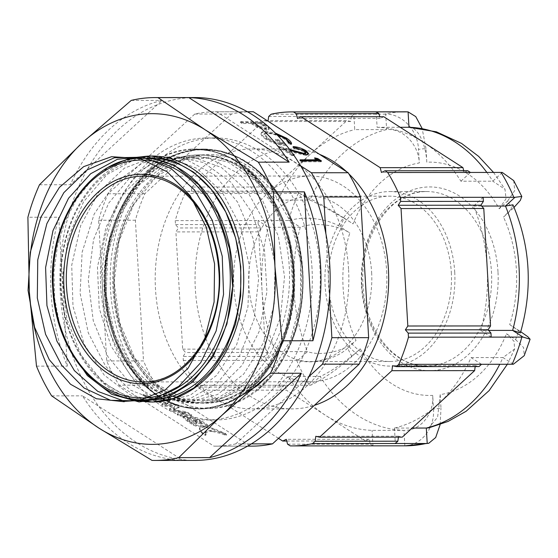 <?xml version="1.0" encoding="UTF-8"?>
<svg xmlns="http://www.w3.org/2000/svg" width="558" height="558" viewBox="0 0 558 558"><rect width="100%" height="100%" fill="white"/><g stroke="black" fill="none" stroke-linecap="round" stroke-linejoin="round"><path stroke-width="0.42" stroke-dasharray="2.79 2.09" d="M451.317 272.485A82.675 61.582 90 0 1 389.979 361.507A82.675 61.582 90 0 1 328.516 285.173A82.675 61.582 90 0 1 389.854 196.151A82.675 61.582 90 0 1 451.317 272.485M371.642 272.548A82.675 61.582 90 0 1 310.311 361.57A82.675 61.582 90 0 1 248.84 285.236A82.675 61.582 90 0 1 310.178 196.221A82.675 61.582 90 0 1 371.642 272.548M150.799 158.221A120.8 89.984 -90 0 0 61.185 288.284A120.8 89.984 -90 0 0 150.995 399.814M131.597 398.865A122.99 91.617 90 0 1 60.78 288.451A122.99 91.617 90 0 1 131.409 159.204M386.652 271A102.888 76.641 90 0 1 310.325 381.777A102.888 76.641 90 0 1 233.83 286.784A102.888 76.641 90 0 1 310.164 176.007A102.888 76.641 90 0 1 386.652 271M194.881 97.559A181.427 135.148 -90 0 0 60.278 292.901A181.427 135.148 -90 0 0 195.167 460.413M58.736 217.229A181.427 135.148 -90 0 0 51.085 292.908A181.427 135.148 -90 0 0 67.316 366.118L58.736 217.229L27.9 217.257M39.485 184.761L70.322 184.74L162.071 100.377A181.427 135.148 -90 0 0 70.322 184.74M131.242 100.398L162.071 100.377M319.971 268.154A141.007 105.037 -90 0 0 215.137 137.959A141.007 105.037 -90 0 0 110.526 289.783A141.007 105.037 -90 0 0 215.36 419.979A141.007 105.037 -90 0 0 319.971 268.154M312.006 268.161A141.007 105.037 -90 0 0 207.171 137.966A141.007 105.037 -90 0 0 102.553 289.79A141.007 105.037 -90 0 0 207.395 419.979A141.007 105.037 -90 0 0 312.006 268.161M348.555 268.97A129.986 96.827 -90 0 0 251.916 148.958A129.986 96.827 -90 0 0 155.48 288.911A129.986 96.827 -90 0 0 252.125 408.923A129.986 96.827 -90 0 0 348.555 268.97M348.855 173.866A129.986 96.827 -90 0 0 346.602 171.725M319.713 154.433A129.986 96.827 -90 0 0 291.757 148.923A129.986 96.827 -90 0 0 195.321 288.877A129.986 96.827 -90 0 0 291.96 408.888A129.986 96.827 -90 0 0 314.405 405.331M454.728 272.137A87.271 65.007 90 0 1 389.986 366.097A87.271 65.007 90 0 1 325.105 285.522A87.271 65.007 90 0 1 389.847 191.561A87.271 65.007 90 0 1 454.728 272.137M347.648 348.164C336.062 359.219 312.48 364.744 297.951 360.329L266.054 360.377L275.582 351.624L307.451 351.596C321.038 356.478 344.551 351.421 356.011 340.478A116.664 86.902 90 0 1 343.107 287.747A116.664 86.902 90 0 1 349.81 232.993L340.666 227.113A130.258 97.029 90 0 1 343.916 217.997L353.061 223.877A116.664 86.902 90 0 1 419.302 162.978L418.514 149.404A130.258 97.029 90 0 1 426.019 148.63L426.807 162.197A116.664 86.902 90 0 1 499.243 208.783L507.599 201.096A130.258 97.029 90 0 1 511.86 209.431L503.497 217.118A116.664 86.902 90 0 1 509.691 324.603L518.835 330.482A130.258 97.029 90 0 1 515.585 339.599L506.448 333.719A116.664 86.902 90 0 1 440.206 394.625L440.987 408.191A130.258 97.029 90 0 1 433.482 408.965L432.701 395.399A116.664 86.902 90 0 1 360.266 348.813L351.903 356.506A130.258 97.029 90 0 1 347.648 348.164L356.011 340.478M275.582 351.624A151.574 112.904 90 0 1 262.023 290.467L258.647 231.849L175.91 231.919L178.427 227.971L175.484 224.588L175.254 220.619A167.002 124.406 90 0 1 184.942 193.459L187.432 191.171L270.17 191.101L267.68 193.389L184.942 193.459M190.801 149.119L193.298 149.021A129.986 96.827 -90 0 0 190.801 149.119C173.957 150.172 158.416 156.763 144.187 168.9C115.841 193.012 98.661 237.827 100.517 282.557C101.793 327.427 122.404 369.933 152.599 389.463L174.103 399.681L196.8 402.792L220.647 398.056L242.863 385.459C272.123 363.279 290.432 318.911 289.511 274.194C289.135 229.254 269.633 186.093 240.261 164.645C225.627 153.91 209.975 148.7 193.298 149.021L212.221 151.016L229.178 157.112L245.004 167.072L259.003 180.29L272.29 198.495L282.892 220.173L290.118 244.16L293.641 269.012L293.529 294.24L289.693 319.364L282.25 342.912L271.732 363.572L258.438 381.051L242.577 394.904L224.986 404.215L206.739 408.582L199.485 408.965L182.682 406.949L166.228 400.846L150.897 390.893L137.366 377.675L124.608 359.471L114.557 337.785L107.889 313.805L104.89 288.946L105.525 263.718L109.919 238.594L117.912 215.046L128.961 194.386L142.778 176.914L159.197 163.055L177.339 153.743L196.116 149.377L203.586 148.993L220.856 151.009L237.82 157.112L253.646 167.065L267.645 180.283L280.932 198.488L291.534 220.166L298.76 244.153L302.283 269.005C305.917 317.3 287.258 367.234 256.324 391.081A129.986 96.827 -90 0 0 258.34 389.449L273.72 373.483L286.324 353.632L292.05 340.819C307.639 301.229 306.182 251.177 288.312 213.63C270.874 175.582 237.715 152.097 204.402 154.712L183.77 159.079L164.338 169.353L147.061 185.082L132.762 205.518L126.45 218.255C109.305 256.722 109.682 307.019 126.631 345.193C143.253 383.869 175.498 408.672 209.041 408.449C225.941 408.282 241.705 402.492 256.324 391.081M286.324 353.632C297.623 331.173 303.203 306.3 303.064 279C302.903 264.443 300.971 250.284 297.268 236.515C293.647 223.137 288.528 210.833 281.923 199.604C261.716 166.807 235.615 149.935 203.621 148.993L203.586 148.993C171.376 150.011 145.185 167.128 125.013 200.336C111.893 223.333 105.009 249.182 104.367 277.877C104.339 318.485 115.576 352.112 138.077 378.777C155.877 398.586 176.342 408.651 199.471 408.965L199.506 408.965C228.222 408.212 252.153 393.481 271.3 364.758C283.799 345.053 291.276 322.287 293.731 296.465C295.531 276.001 293.829 256.01 288.619 236.487C284.992 223.116 279.879 210.819 273.274 199.597C253.067 166.807 226.966 149.942 194.979 149L212.249 151.016L229.212 157.112L245.039 167.072L259.038 180.29L272.325 198.495L282.927 220.173L290.153 244.16L293.675 269.012L293.564 294.24L289.728 319.364L282.285 342.912L271.767 363.572L258.473 381.051L242.604 394.904L225.02 404.215L206.774 408.582L199.52 408.965L182.717 406.949L166.263 400.846L150.932 390.893L137.401 377.675L124.643 359.471L114.592 337.785L107.924 313.805L104.925 288.946L105.56 263.718L109.954 238.594L117.947 215.046L128.996 194.386L142.813 176.914L159.232 163.055L177.374 153.743L196.151 149.377L203.621 148.993L220.891 151.009L237.847 157.105L253.681 167.065L267.68 180.283L280.967 198.488L291.569 220.166L298.795 244.153L302.317 269.005C305.875 316.184 288.074 365.211 258.34 389.449M184.182 416.979L182.878 417.37L187.718 421.562L193.396 425.21L196.165 426.152L206.976 426.138L207.792 425.161L207.269 425.315L207.074 424.436L200.245 420.048L191.708 416.561L190.69 416.889L190.613 417.886L184.475 416.149L183.17 416.54L188.018 420.739L193.689 424.387L196.465 425.322L207.269 425.315L206.976 426.138L206.774 425.266L199.945 420.878L191.415 417.391L190.39 417.719L190.32 418.716L184.182 416.979L184.475 416.149M145.959 396.187L143.015 395.538L145.401 397.094L155.445 401.167L160.969 402.834L166.926 403.539A11.286 3.257 19.6 0 0 167.414 403.49L169.451 402.276L169.534 401.474L168.07 398.335L166.089 396.375L164.094 395.371L163.487 395.657L163.857 397.875L162.218 399.144L159.888 399.409C156.47 399.437 151.825 398.363 145.959 396.187L146.252 395.357L143.308 394.715L145.694 396.264L157.628 400.979L161.262 402.011L167.219 402.709A11.286 3.257 19.6 0 0 167.707 402.66L169.751 401.446L169.834 400.651L169.534 401.474M143.301 395.294L143.601 394.471L143.301 395.294M169.834 400.651L167.56 396.571L164.387 394.541L163.487 395.657L163.78 394.827L164.157 397.045L162.511 398.321L160.181 398.586C156.763 398.607 152.118 397.533 146.252 395.357M300.629 165.838L216.581 111.788A167.191 124.539 -90 0 0 215.116 111.781A167.191 124.539 -90 0 0 194.77 114.041L108.064 193.766A167.191 124.539 -90 0 0 98.62 220.25L106.731 360.942A167.191 124.539 -90 0 0 119.105 385.173L155.877 385.146L250.688 446.114A167.191 124.539 -90 0 0 252.153 446.128M119.105 385.173L213.916 446.149L250.688 446.114M173.245 410.597L184.984 412.885L185.361 413.325L183.896 413.597L177.876 413.597L177.583 414.427C176.991 414.873 177.883 415.424 180.262 416.073L191.192 416.066L191.338 414.524L185.751 411.651L176.321 410.235L174.152 409.433L174.34 408.526L179.013 407.166L175.624 404.417L173.336 403.643L162.413 403.65L162.113 404.48C161.743 405.066 162.643 405.645 164.826 406.224L170.811 406.224C173.957 406.447 174.996 406.949 173.929 407.738L174.731 406.587L169.709 408.4L169.248 409.356L169.709 408.4C169.506 409.084 170.685 409.809 173.245 410.597L172.952 411.427L184.691 413.708L185.068 414.155L183.603 414.42L177.158 414.545L177.876 413.597C177.291 414.043 178.183 414.594 180.555 415.243L191.931 415.117L191.192 416.066L191.038 415.354L188.081 413.45L185.458 412.481L176.028 411.065L173.852 410.263L174.047 409.356L178.713 407.996L179.181 407.04L178.713 407.996L175.324 405.248L173.043 404.473L161.722 404.599L162.413 403.65C162.036 404.236 162.943 404.815 165.119 405.394L171.104 405.394C174.249 405.617 175.289 406.119 174.222 406.908L173.929 407.738L169.416 409.23C169.214 409.907 170.392 410.639 172.952 411.427M173.852 410.263L174.34 408.526L173.852 410.263M212.577 431.529C219.113 433.022 223.151 434.18 224.686 435.01L226.192 435.275L226.485 434.445L225.334 433.454L214.607 428.949L212.933 428.363L212.633 429.193L204.263 427.191A11.286 3.257 19.6 0 0 203.635 427.142L199.862 427.846L199.429 428.879L201.215 432.52L204.619 435.156L205.665 435.4L206.076 434.473L205.846 433.678L205.546 434.508L205.365 432.729L209.417 431.264L212.577 431.529L212.87 430.699C219.413 432.192 223.451 433.35 224.986 434.18L224.686 435.01M224.986 434.18L226.471 434.466L226.178 435.296L223.04 433.266L212.633 429.193M212.933 428.363L204.563 426.361A11.286 3.257 19.6 0 0 203.928 426.312L200.155 427.023L199.429 428.879L199.722 428.049L200.887 430.811L202.47 432.778L205.965 434.57L205.665 435.4L205.546 434.508M276.58 134.373L267.415 132.448L264.234 133.627L268.391 138.475C272.66 141.181 277.291 142.862 282.285 143.525L275.701 139.291L277.71 139.291L285.55 144.334M291.018 143.678L291.213 144.675L288.27 143.699C288.256 142.374 286.875 140.783 284.12 138.928C278.519 135.566 272.848 133.683 267.115 133.278L263.941 134.457L268.098 139.305C272.367 142.011 276.998 143.692 281.985 144.355L275.401 140.121L277.417 140.121L285.773 145.492L286.066 144.662C279.523 144.494 272.911 142.402 266.222 138.377C262.734 136.173 261.116 134.332 261.374 132.874C261.674 131.834 263.069 131.311 265.559 131.311L275.254 133.041M216.581 111.788L247.396 111.767M290.418 150.534L285.033 148.853L292.866 153.889M293.48 154.768L292.211 154.768L278.791 146.14L289.665 149.523M240.554 121.546L260.168 121.532L268.245 126.917L269.256 128.668L267.059 129.351L258.145 126.819L251.379 122.683L242.325 122.69L240.554 121.546L240.261 122.376L259.868 122.362L260.168 121.532M278.498 438.351L203.628 390.202L286.366 390.14L325.858 415.536A151.574 112.904 90 0 1 288.27 376.476L320.139 376.455L310.639 385.187C320.662 380.856 340.143 367.422 351.903 356.506M286.742 441.029L365.406 440.966L325.858 415.536A151.574 112.904 90 0 0 372.081 430.371L403.95 430.351C419.93 431.02 434.18 414.524 432.701 395.399M203.628 390.202L202.352 385.334L198.725 387.05L281.462 386.987L278.742 385.236L196.004 385.299A167.002 124.406 90 0 1 183.317 360.447L183.087 356.478L185.605 352.53L182.668 349.155L175.91 231.919M198.725 387.05L196.004 385.299M187.432 191.171L191.206 192.119L191.91 187.049L274.648 186.979L346.93 120.521L268.105 120.584M191.91 187.049L264.192 120.591L267.073 120.584M182.668 349.155L265.406 349.085L262.023 290.467A151.574 112.904 90 0 1 268.412 227.252L300.281 227.232L289.895 220.549C303.831 215.751 327.867 218.583 340.666 227.113M183.317 360.447L266.054 360.377L265.824 356.416L183.087 356.478M287.572 444.189L370.31 444.119L372.967 445.828L290.23 445.898M175.484 224.588L258.221 224.525L257.991 220.556L175.254 220.619M268.677 116.469L351.414 116.399L353.849 114.167L271.111 114.23M433.482 408.965C434.961 428.286 421.123 445.424 404.836 445.758L372.967 445.828L372.081 430.371M296.696 360.356A167.002 124.406 -90 0 0 309.383 385.208L278.742 385.236L288.27 376.476M343.916 217.997C331.131 209.731 310.157 198.125 299.576 193.382L267.68 193.389L278.093 200.092L309.962 200.064C319.643 204.263 340.408 215.695 353.061 223.877M298.321 193.368A167.002 124.406 -90 0 0 288.639 220.536L257.991 220.556L268.412 227.252M405.108 111.816A167.002 124.406 -90 0 0 384.49 114.139L353.849 114.167L354.735 129.623L386.603 129.596L385.718 114.188C401.927 113.699 417.747 129.951 418.514 149.404M264.192 120.591L267.973 121.539L268.021 121.191M515.585 339.599L523.585 347.536L524.22 355.669M513.346 364.248L502.96 357.566L514.629 349.001L514.044 341.273L506.448 333.719M481.512 364.29L471.091 357.594A151.574 112.904 90 0 1 438.428 403.908A151.574 112.904 90 0 1 394.45 428.063L412.167 428.049M471.091 357.594L502.96 357.566A151.574 112.904 -90 0 1 499.745 364.276M440.143 424.589L440.987 408.191M440.206 394.625L437.598 417.265L428.628 427.909M404.836 445.758L403.95 430.351A151.574 112.904 -90 0 1 320.139 376.455C329.373 372.772 348.778 359.498 360.266 348.813M297.951 360.329L307.451 351.596A151.574 112.904 -90 0 1 293.892 290.446A151.574 112.904 -90 0 1 300.281 227.232C313.317 222.056 337.325 224.623 349.81 232.993M299.576 193.382L309.962 200.064A151.574 112.904 -90 0 1 386.603 129.596C402.513 128.096 418.598 143.929 419.302 162.978M278.093 200.092A151.574 112.904 90 0 1 310.764 153.778A151.574 112.904 90 0 1 354.735 129.623M426.019 148.63L422.141 128.493M408.979 127.287C417.133 126.596 425.894 143.071 426.807 162.197M376.218 111.851L377.11 127.308A151.574 112.904 90 0 1 423.334 142.151A151.574 112.904 90 0 1 460.922 181.204L492.791 181.183L502.291 172.45M377.11 127.308L400.225 127.294M513.695 180.597L514.734 190.536L507.599 201.096M499.243 208.783L506.022 198.746L505.004 189.281L492.791 181.183A151.574 112.904 -90 0 0 486.855 172.436M483.13 197.302L473.609 206.062A151.574 112.904 90 0 1 487.162 267.212A151.574 112.904 90 0 1 480.78 330.427L488.668 330.42M473.609 206.062L481.659 206.055M520.74 331.717L518.835 330.482M509.691 324.603L517.768 330.176L520.391 332.889M511.86 209.431L514.058 207.36M512.948 204.814L511.016 209.243L503.497 217.118M480.78 330.427L491.193 337.13M460.922 181.204L470.45 172.45M467.75 170.713L464.179 172.408L463.733 170.72M383.806 116.734L380.235 118.422L379.789 116.734M384.49 114.139L385.718 114.188M351.414 116.399L350.71 121.47L346.93 120.521M274.648 186.979L273.943 192.05L270.17 191.101M288.639 220.536L289.895 220.549M258.221 224.525L261.165 227.901L258.647 231.849M265.406 349.085L268.342 352.468L265.824 356.416M309.383 385.208L310.639 385.187M281.462 386.987L285.089 385.271L286.366 390.14M365.406 440.966L369.033 439.251L370.31 444.119M475.193 366.564L475.318 365.623L479.043 366.557M398.426 437.144L398.558 436.203L402.283 437.137M394.45 428.063L395.343 443.519M268.342 352.468L185.605 352.53M261.165 227.901L178.427 227.971M398.558 436.203L315.821 436.272M475.318 365.623L392.581 365.685M369.033 439.251L286.296 439.32M285.089 385.271L202.352 385.334M273.943 192.05L191.206 192.119M350.71 121.47L267.973 121.539M380.235 118.422L297.498 118.491M464.179 172.408L381.442 172.471M106.731 360.942L143.504 360.914A167.191 124.539 -90 0 0 155.877 385.146M213.916 446.149A167.191 124.539 -90 0 0 215.381 446.156A167.191 124.539 -90 0 0 235.727 443.896L251.442 443.882M235.727 443.896L309.02 376.504M329.52 296.842L325.879 233.718M251.888 111.753A167.191 124.539 -90 0 0 231.542 114.013L144.836 193.731A167.191 124.539 -90 0 0 135.392 220.222L143.504 360.914M194.77 114.041L231.542 114.013M108.064 193.766L144.836 193.731M98.62 220.25L135.392 220.222M151.999 460.399L182.829 460.371L82.493 395.845A181.427 135.148 -90 0 0 182.829 460.371M51.657 395.873L82.493 395.845M36.486 366.146L67.316 366.118M317.369 160.627L314.328 158.674L314.621 157.844M314.328 158.674L316.825 159.26M319.867 160.941L321.15 161.771L321.45 160.941M321.15 161.771L301.543 161.785L301.836 160.955M301.543 161.785L299.765 160.641L300.065 159.818M299.765 160.641L301.348 160.641M305.554 153.729L303.712 151.525L304.005 150.695M303.712 151.525L294.603 148.581L294.903 147.751M294.603 148.581L292.831 147.445L293.131 146.614M292.831 147.445L294.61 147.57M296.989 147.989L302.22 149.697M308.379 154.113L308.351 154.58L305.951 155.424L306.244 154.594M305.951 155.424L294.917 152.857L284.74 149.684L285.033 148.853M284.74 149.684L293.926 155.591L294.226 154.768M293.926 155.591L291.918 155.598L292.211 154.768M291.918 155.598L278.498 146.963L278.791 146.14M278.498 146.963L294.324 151.748M294.275 151.888L303.05 154.231M291.213 144.675L291.513 143.845M288.27 143.699L288.563 142.869M284.12 138.928L284.413 138.098M267.115 133.278L267.415 132.448M268.098 139.305L268.391 138.475M281.985 144.355L282.285 143.525M275.401 140.121L275.701 139.291M277.417 140.121L277.71 139.291M285.773 145.492C279.23 145.324 272.611 143.225 265.929 139.207L266.222 138.377M265.929 139.207C262.434 136.996 260.823 135.162 261.081 133.704L261.374 132.874M261.081 133.704C261.381 132.665 262.776 132.141 265.266 132.141L265.559 131.311M265.266 132.141L278.477 135.092M259.868 122.362L267.952 127.747L268.245 126.917M267.952 127.747L268.956 129.498L266.766 130.181L267.059 129.351M266.766 130.181L257.845 127.649L258.145 126.819M257.845 127.649L251.086 123.506L251.379 122.683M251.086 123.506L242.032 123.513L242.325 122.69M242.032 123.513L240.261 122.376M264.987 129.037L266.25 128.584L263.243 125.822L259.63 123.499L253.095 123.506L256.513 125.731L264.987 129.037L265.28 128.214L266.543 127.754L263.536 124.999L259.93 122.676L253.388 122.676L256.806 124.901L265.28 128.214M259.63 123.499L259.93 122.676M256.513 125.731L256.806 124.901M253.095 123.506L253.388 122.676M164.387 394.541L163.78 394.827L164.387 394.541M185.751 411.651L185.458 412.481M176.321 410.235L176.028 411.065M195.809 421.897L193.396 420.341L188.248 418.34L187.572 418.591L191.275 421.702L195.802 423.25L196.876 422.978L195.809 421.897L195.509 422.72L193.103 421.171L187.955 419.17L187.279 419.421L190.982 422.532L195.502 424.08L196.576 423.808L195.509 422.72M201.403 421.925L199.394 420.627L194.602 418.758L194.017 418.981L197.309 421.729L201.591 423.278L202.498 423.034L201.403 421.925L201.103 422.748L199.094 421.457L194.31 419.588L193.717 419.804L197.016 422.559L201.299 424.108L202.198 423.864L201.103 422.748M200.155 427.023L199.722 428.049L200.155 427.023M205.846 433.678L205.658 431.899L209.717 430.441L212.87 430.699M68.481 347.62L59.587 324.093L54.649 298.474L53.945 271.941L57.495 245.743L65.16 221.094L76.592 199.143L91.282 180.911L108.545 167.261M131.193 398.796L103.383 382.774L81.091 355.118L66.869 318.939L62.363 278.289L68.125 237.722L83.567 201.78L107.003 174.487L135.866 158.911L166.968 156.791L196.883 168.37L222.307 192.343L240.442 226.018L249.307 265.636L247.975 306.754L236.627 344.767L216.595 375.415L190.173 395.252L160.376 402.067L130.6 395.099L104.22 375.122L84.251 344.377L72.979 306.314L71.724 265.183L80.673 225.599L98.885 192.008L124.357 168.167L154.294 156.735L185.389 159.009L214.223 174.724L237.603 202.122L252.969 238.14L258.647 278.735L254.05 319.357L239.759 355.46L217.411 382.997L189.574 398.886L159.407 401.341L130.349 390.091L105.706 366.39L88.29 332.896L80.108 293.369L82.124 252.237L94.162 214.098L114.934 183.226L142.157 163.089L172.841 155.947L203.586 162.587L231.005 182.271L252.083 212.786L264.513 250.723L266.94 291.834L259.156 331.501L242.081 365.288L217.676 389.407L188.737 401.153L158.549 399.214L130.551 383.806L107.924 356.66L93.263 320.808L88.269 280.269L93.542 239.591L108.545 203.328L131.646 175.54L160.313 159.344L191.387 156.554L221.442 167.484L247.152 190.906L265.692 224.204L275.038 263.634L274.194 304.787L263.313 343.044L243.658 374.132L217.481 394.562L187.767 402.039L157.907 395.727L131.29 376.336L110.958 346.044L99.226 308.239L97.469 267.149L105.943 227.392L123.737 193.41L148.923 169.025L178.713 156.958L209.836 158.563L238.852 173.657L262.567 200.552L278.365 236.236L284.538 276.712L280.437 317.446L266.578 353.863L244.564 381.895L216.923 398.391L186.791 401.516L157.6 390.914L132.671 367.764L114.857 334.667L106.194 295.335L107.715 254.169L119.293 215.786L139.688 184.482L166.661 163.759L197.246 155.947L228.076 161.932L255.731 181.022L277.173 211.091L290.055 248.763L292.985 289.818L285.682 329.666L269.019 363.83L244.913 388.494L216.113 400.874L185.905 399.605L157.726 384.818L134.778 358.18L119.691 322.663L114.195 282.25L118.973 241.468L133.536 204.891L156.303 176.614L184.775 159.811L215.806 156.352L245.987 166.633L271.976 189.497L290.92 222.391L300.741 261.632L300.399 302.806L289.972 341.308L270.707 372.828M243.135 394.659L242.165 395.127M238.712 396.668L219.322 401.669M143.022 399.821A120.8 89.984 90 0 1 53.212 288.291A120.8 89.984 90 0 1 142.834 158.228M310.325 381.777L143.008 381.909A102.888 76.641 -90 0 0 219.343 271.132A102.888 76.641 -90 0 0 142.848 176.14L310.164 176.007M497.98 271.753A91.861 68.432 -90 0 0 424.471 187.209A91.861 68.432 -90 0 0 361.528 285.842A91.861 68.432 -90 0 0 435.031 370.386A91.861 68.432 -90 0 0 497.98 271.753M361.877 285.494A87.271 65.007 90 0 1 426.619 191.534A87.271 65.007 90 0 1 491.5 272.109A87.271 65.007 90 0 1 426.758 366.069A87.271 65.007 90 0 1 361.877 285.494M152.599 389.463C125.215 370.993 105.699 330.427 104.088 288.521C102.888 254.476 110.582 224.323 127.154 198.076C159.058 146.538 222.454 140.065 259.895 184.586C279.286 207.199 290.341 235.483 293.069 269.444C294.987 303.489 288.019 333.635 272.164 359.882C241.698 411.42 179.753 417.893 143.748 373.372C106.055 331.487 101.933 247.347 135.796 198.069C154.231 170.901 177.102 156.449 204.402 154.712M144.187 168.9C179.557 138.935 228.103 144.515 259.505 180.666C279.691 204.214 291.192 233.676 294.017 269.047C295.998 304.508 288.723 335.909 272.192 363.251C240.428 416.938 175.875 423.675 138.342 377.299C118.882 353.751 108.099 324.289 105.992 288.911C104.73 253.451 112.73 222.049 129.979 194.707C147.87 168.104 170.169 153.157 196.883 149.865C223.653 147.71 247.41 157.97 268.147 180.659C302.701 218.68 313.429 288.542 292.05 340.819M242.863 385.459C210.164 413.38 165.231 407.731 136.515 373.372C117.843 350.766 107.499 322.482 105.497 288.521C104.297 254.469 111.991 224.323 128.563 198.076C160.467 146.538 223.863 140.065 261.304 184.586C300.427 226.471 306.007 310.611 273.566 359.882C257.099 385.425 236.39 399.772 211.454 402.932C186.456 405.003 164.352 395.148 145.157 373.365C112.897 336.544 103.983 268.558 126.45 218.255M240.261 164.645C269.102 184.091 290.021 225.969 292.573 269.054C294.554 304.515 287.279 335.916 270.749 363.251C253.576 389.854 231.995 404.801 206.007 408.093C155.466 415.201 106.466 357.999 104.548 288.911C103.293 253.451 111.286 222.049 128.535 194.707C161.729 141.021 227.734 134.283 266.703 180.659C307.423 224.288 313.205 311.922 279.391 363.244C260.628 392.016 237.178 407.082 209.041 408.449M403.615 445.807A167.002 124.406 -90 0 0 405.373 445.821M294.917 152.857L295.21 152.027M263.746 124.853L264.039 124.022M252.495 124.42L252.788 123.59M263.243 125.822L263.536 124.999M145.694 396.264L145.401 397.094M148.107 397.352L147.814 398.175M150.228 398.231L149.928 399.061M155.738 400.337L155.445 401.167M157.628 400.979L157.328 401.809M161.262 402.011L160.969 402.834M167.219 402.709L166.926 403.539M167.707 402.66L167.414 403.49M169.702 400.065L169.409 400.895M168.363 397.505L168.07 398.335M167.56 396.571L167.261 397.401M166.382 395.545L166.089 396.375M162.511 398.321L162.218 399.144M161.82 398.44L161.52 399.27M161.102 398.545L160.809 399.368M160.802 398.572L160.509 399.402M182.717 412.139L182.417 412.969M183.896 413.597L183.603 414.42M180.555 415.243L180.262 416.073M191.338 414.524L191.038 415.354M188.374 412.62L188.081 413.45M178.135 406.036L177.835 406.859M175.624 404.417L175.324 405.248M173.336 403.643L173.043 404.473M165.119 405.394L164.826 406.224M171.104 405.394L170.811 406.224M188.018 420.739L187.718 421.562M193.689 424.387L193.396 425.21M196.465 425.322L196.165 426.152M207.074 424.436L206.774 425.266M200.245 420.048L199.945 420.878M195.802 423.25L195.502 424.08M193.396 420.341L193.103 421.171M189.567 420.606L189.274 421.436M191.275 421.702L190.982 422.532M201.591 423.278L201.299 424.108M199.394 420.627L199.094 421.457M195.753 420.732L195.46 421.555M197.309 421.729L197.016 422.559M225.334 433.454L225.041 434.284M223.333 432.436L223.04 433.266M221.226 431.501L220.933 432.331M214.607 428.949L214.314 429.772M204.563 426.361L204.263 427.191M203.928 426.312L203.635 427.142M199.848 428.697L199.548 429.527M200.887 430.811L200.587 431.634M201.508 431.69L201.215 432.52M202.47 432.778L202.177 433.608M204.912 434.326L204.619 435.156M210.366 430.448L210.073 431.278M210.764 430.483L210.471 431.306M211.803 430.581L211.51 431.411M310.311 361.57L389.979 361.507M215.137 137.959L207.171 137.966M251.916 148.958L291.757 148.923M389.847 191.561L426.619 191.534C391.681 189.832 359.108 236.048 363.049 285.584C364.869 330.35 395.315 367.324 426.758 366.069L389.986 366.097M132.762 205.511C114.425 240.031 109.57 277.445 118.191 317.767C123.625 340.547 133.083 359.582 146.573 374.864C162.985 392.888 181.678 402.199 202.666 402.799C210.582 402.918 218.38 401.648 226.053 398.984C243.246 392.853 257.915 380.877 270.044 363.056C288.186 335.002 295.733 302.269 292.678 264.848C287.747 203.621 244.739 153.422 198.801 155.152C146.984 153.513 101.04 218.827 105.483 287.879C107.422 322.88 118.136 351.756 137.603 374.502C145.38 383.283 153.98 390.098 163.396 394.945C174.173 400.449 185.305 403.057 196.8 402.792M493.551 172.429L505.004 189.281M514.629 349.001L507.348 364.276M252.125 408.923L291.96 408.888M215.381 446.156L247.64 446.128M215.116 111.781L247.375 111.753M215.36 419.979L207.395 419.979M308.644 153.75L308.351 154.58M264.234 133.627L263.941 134.457M269.256 128.668L268.956 129.498M266.543 127.754L266.25 128.584M142.96 395.364L143.26 394.534M169.451 402.276L169.751 401.446M163.487 395.476L163.78 394.645M163.857 397.875L164.157 397.045M185.068 414.155L185.361 413.325M173.461 409.718L173.754 408.888M182.878 417.37L183.17 416.54M190.39 417.719L190.69 416.889M190.585 418.612L190.885 417.782M196.876 422.978L196.576 423.808M187.572 418.591L187.279 419.421M202.498 423.034L202.198 423.864M194.017 418.981L193.717 419.804M199.499 428.37L199.799 427.54M205.365 432.729L205.658 431.899M310.178 196.221L389.854 196.151"/><path stroke-width="0.84" d="M143.022 399.821L150.995 399.814A120.8 89.984 -90 0 0 240.61 269.751A120.8 89.984 -90 0 0 150.799 158.221L142.834 158.228A120.8 89.984 90 0 1 232.644 269.758A120.8 89.984 90 0 1 143.022 399.821C96.987 401.216 55.214 349.28 52.745 288.256C47.402 220.794 91.742 156.38 142.834 158.228M131.409 159.204A122.99 91.617 90 0 1 243.462 269.584A122.99 91.617 90 0 1 131.597 398.865M320.571 265.078A181.427 135.148 -90 0 0 304.34 191.861L312.926 340.75A181.427 135.148 -90 0 0 320.571 265.078M157.998 97.636L205.295 129.902L258.333 162.162A181.427 135.148 90 0 1 273.511 191.889L274.927 266.333L282.09 340.778A181.427 135.148 90 0 1 270.504 373.267L221.756 415.452A165.349 123.172 90 0 1 98.954 428.132A165.349 123.172 90 0 1 29.316 291.701A165.349 123.172 90 0 1 82.486 142.583A165.349 123.172 90 0 1 205.295 129.902A165.349 123.172 90 0 1 274.927 266.333A165.349 123.172 90 0 1 221.756 415.452L178.755 457.63A181.427 135.148 90 0 1 155.138 460.441L195.167 460.413A181.427 135.148 -90 0 0 329.764 265.071A181.427 135.148 -90 0 0 194.881 97.559L154.852 97.587A181.427 135.148 90 0 1 157.998 97.636L188.834 97.608L289.17 162.134A181.427 135.148 -90 0 0 188.834 97.608M155.138 460.441A181.427 135.148 90 0 1 151.999 460.399L98.954 428.132L51.657 395.873A181.427 135.148 90 0 1 36.486 366.146L29.316 291.701L27.9 217.257A181.427 135.148 90 0 1 39.485 184.761L82.486 142.583L131.242 100.398A181.427 135.148 90 0 1 154.852 97.587M258.333 162.162L289.17 162.134M273.511 191.889L304.34 191.861M314.405 405.331A129.986 96.827 -90 0 0 388.396 268.935A129.986 96.827 -90 0 0 348.855 173.866M346.602 171.725A129.986 96.827 -90 0 0 319.713 154.433M275.254 133.041L286.484 138.133C289.902 140.372 291.576 142.276 291.513 143.845L288.563 142.869C288.549 141.544 287.168 139.953 284.413 138.098L276.58 134.373M314.621 157.844L317.795 158.591L321.45 160.941L301.836 160.955L300.065 159.818L317.662 159.804L314.621 157.844M325.879 233.718L323.766 196.995A167.191 124.539 -90 0 0 311.392 172.764L348.164 172.736L253.353 111.76A167.191 124.539 -90 0 0 251.888 111.753L247.375 111.753M247.396 111.767L253.353 111.76M311.392 172.764L300.629 165.838M289.665 149.523L304.312 153.457L305.847 152.899L304.005 150.695L294.903 147.751L293.131 146.614C297.435 146.824 301.766 148.198 306.105 150.751L308.644 153.75L306.244 154.594L290.418 150.534M292.866 153.889L294.226 154.768L293.48 154.768M401.042 208.559L407.814 326.005L490.552 325.935L483.779 208.497L401.042 208.559L398.182 205.274L400.63 201.438L483.368 201.375L483.13 197.302L400.393 197.372L400.63 201.438M407.814 326.005L405.366 329.834L408.226 333.126L490.963 333.056L491.193 337.13L408.456 337.192A167.002 124.406 90 0 1 398.775 364.36L396.306 366.627L479.043 366.557L481.512 364.29L398.775 364.36M408.226 333.126L408.456 337.192M396.306 366.627L392.581 365.685L391.89 370.686L474.628 370.624L402.283 437.137L319.546 437.207L315.821 436.272L315.124 441.273L312.606 443.589A167.002 124.406 90 0 1 291.987 445.912A167.002 124.406 90 0 1 290.23 445.898L287.572 444.189L286.296 439.32L282.669 441.036L278.498 438.351M391.89 370.686L319.546 437.207M286.742 441.029L282.669 441.036M267.073 120.584L268.105 120.584M422.141 128.493L415.759 116.615L408.093 111.872L293.48 111.921L296.235 113.692L297.498 118.491L301.069 116.796L383.806 116.734L462.917 167.609L380.179 167.672L381.442 172.471L385.013 170.783L387.712 172.513A167.002 124.406 90 0 1 400.393 197.372M301.069 116.796L380.179 167.672M296.235 113.692L378.973 113.623L376.218 111.851M315.124 441.273L397.861 441.204L395.343 443.519L312.606 443.589M268.021 121.191L268.677 116.469L271.111 114.23A167.002 124.406 90 0 1 291.722 111.9A167.002 124.406 90 0 1 293.48 111.921M385.013 170.783L467.75 170.713L470.45 172.45L387.712 172.513M514.058 207.36L520.314 200.413L521.814 196.465L514.971 197.302L483.13 197.302M513.779 197.281A167.002 124.406 -90 0 0 501.091 172.422L470.45 172.45M488.668 330.42L512.649 330.406L523.034 337.081L530.1 339.215L524.22 355.669L513.346 364.248L481.512 364.29M512.153 364.269A167.002 124.406 -90 0 0 521.842 337.102L491.193 337.13M291.987 445.912L405.373 445.821A167.002 124.406 -90 0 0 425.984 443.498L395.343 443.519M412.167 428.049L426.319 428.042L427.212 443.45L428.732 443.282L435.686 437.528L440.143 424.589M507.348 364.276L489.143 390.586L466.139 411.253L448.067 421.436L428.628 427.909L426.319 428.042A151.574 112.904 -90 0 0 499.745 364.276M408.093 111.872L408.979 127.287L436.356 131.814L461.578 143.434L478.638 156.393L493.551 172.429M400.225 127.294L408.979 127.287A151.574 112.904 -90 0 1 486.855 172.436M501.091 172.422L502.291 172.45L513.695 180.597L521.814 196.465M481.659 206.055L505.478 206.035L512.948 204.814C530.456 246.19 532.939 288.884 520.391 332.889L512.649 330.406A151.574 112.904 -90 0 0 505.478 206.035L514.971 197.302M530.1 339.215L527.847 336.746L520.74 331.717M521.842 337.102L523.034 337.081M490.963 333.056L488.104 329.771L490.552 325.935M483.779 208.497L480.919 205.204L483.368 201.375M405.108 111.816L406.859 111.83A167.002 124.406 -90 0 0 405.108 111.816L291.722 111.9M463.733 170.72L462.917 167.609M379.789 116.734L378.973 113.623M474.628 370.624L475.193 366.564M397.861 441.204L398.426 437.144M425.984 443.498L427.212 443.45M480.919 205.204L398.182 205.274M488.104 329.771L405.366 329.834M247.64 446.128L252.153 446.128A167.191 124.539 -90 0 0 272.499 443.861L359.206 364.144A167.191 124.539 -90 0 0 368.65 337.66L360.538 196.967A167.191 124.539 -90 0 0 348.164 172.736M251.442 443.882L272.499 443.861M309.02 376.504L322.433 364.172L359.206 364.144M322.433 364.172A167.191 124.539 -90 0 0 331.877 337.688L368.65 337.66M323.766 196.995L360.538 196.967M331.877 337.688L329.52 296.842M282.09 340.778L312.926 340.75M270.504 373.267L301.341 373.246L209.585 457.609A181.427 135.148 -90 0 0 301.341 373.246M178.755 457.63L209.585 457.609M316.825 159.26L317.502 159.421L317.795 158.591M317.502 159.421L319.867 160.941M301.348 160.641L317.369 160.627L317.662 159.804M294.61 147.57L296.989 147.989M302.22 149.697L305.812 151.581L306.105 150.751M305.812 151.581L308.379 154.113M294.324 151.748L294.568 151.058M303.05 154.231L304.019 154.28L304.312 153.457M304.019 154.28L305.554 153.729L305.847 152.899M278.477 135.092L286.191 138.963L286.484 138.133M286.191 138.963L291.018 143.678M124.267 401.746L96.394 398.74L70.531 384.253L49.257 359.673L34.61 327.358L28.053 290.404L30.258 252.356L41.055 216.874L59.441 187.355L83.693 166.633L111.537 156.7L140.33 158.507L167.351 171.885L190.055 195.537L206.3 227.211L214.572 263.85L214.105 301.955L205.002 337.855L188.165 368.113L165.266 389.826L138.523 400.909L110.561 400.288L84.091 388.033L61.708 365.33L45.582 334.34L37.323 298.042L37.749 259.916L46.872 223.632L63.842 192.663L87.083 169.981L114.411 157.761L143.232 157.189L170.825 168.307L194.582 190.041L212.277 220.319L222.237 256.234L223.549 294.338L216.134 330.971L200.747 362.616L178.902 386.255L152.732 399.591L124.797 401.355L97.81 391.388L74.409 370.645L56.881 341.105L46.942 305.603L45.596 267.554L53.003 230.614L68.501 198.313L90.64 173.754L117.34 159.302L146.077 156.345L174.138 165.154L198.864 184.886L217.934 213.658L229.547 248.708L232.637 286.659L226.946 323.877L213.065 356.799L192.364 382.258L166.87 397.798L139.075 401.948L111.677 394.304L87.355 375.597L68.481 347.62M108.545 167.261L129.561 158.27L151.574 156.087L173.364 160.809L193.724 172.192L211.517 189.594L225.774 212.019L235.699 238.224L240.763 266.717L240.7 295.907L235.511 324.142L225.537 349.845L211.329 371.558L193.724 388.061L173.726 398.433L152.474 402.074L131.193 398.796M270.707 372.828L257.663 385.425L243.135 394.659M242.165 395.127L238.712 396.668M230.056 269.905A118.959 88.617 -90 0 0 134.862 160.418A118.959 88.617 -90 0 0 53.352 288.151A118.959 88.617 -90 0 0 148.54 397.638A118.959 88.617 -90 0 0 230.056 269.905M66.521 286.917A102.888 76.641 -90 0 0 143.008 381.909C185.416 383.681 223.465 328.997 218.869 271.097C216.769 241.426 207.192 217.174 190.145 198.348C184.286 192.105 177.904 187.125 170.999 183.415C161.939 178.574 152.55 176.154 142.848 176.14A102.888 76.641 -90 0 0 66.521 286.917M63.926 287.056A104.723 78.008 90 0 1 135.685 174.612A104.723 78.008 90 0 1 219.482 270.993A104.723 78.008 90 0 1 147.724 383.437A104.723 78.008 90 0 1 63.926 287.056M405.373 445.821L428.732 443.282"/></g></svg>
